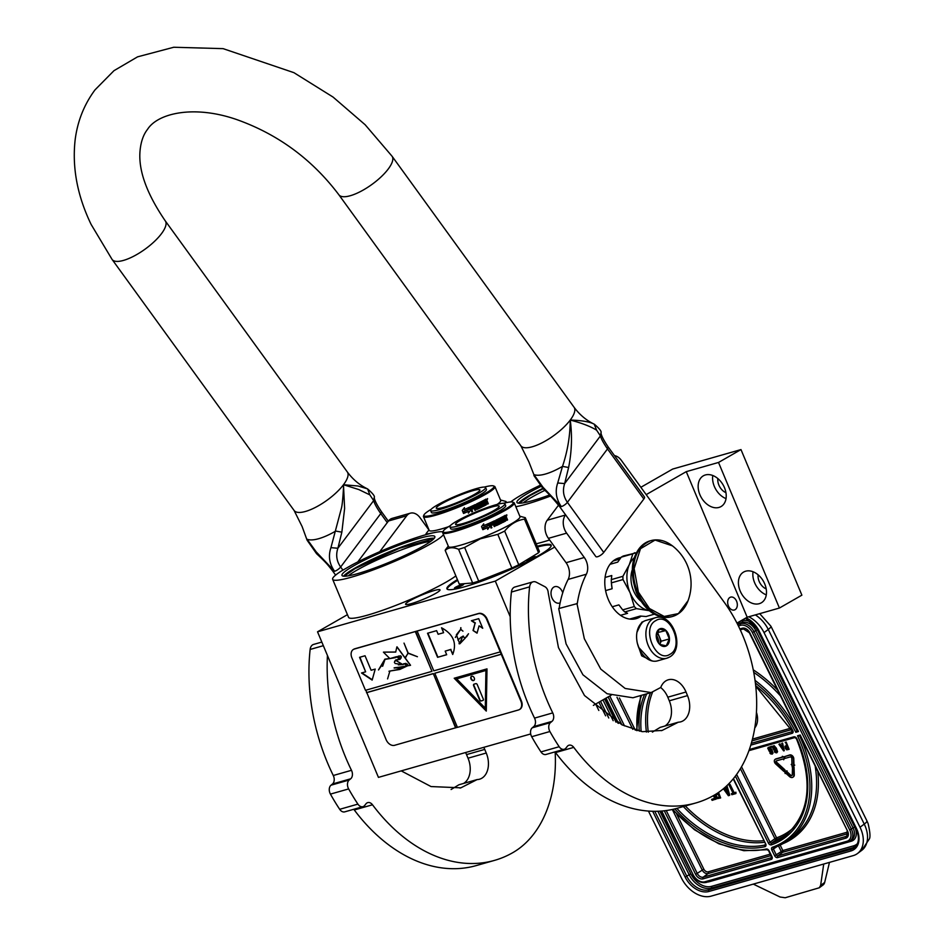 <?xml version="1.0" encoding="UTF-8"?>
<svg xmlns="http://www.w3.org/2000/svg" width="945" height="945" viewBox="0 0 945 945"><rect width="100%" height="100%" fill="white"/><g stroke="black" fill="none" stroke-linecap="round" stroke-linejoin="round"><path stroke-width="1.42" d="M442.933 531.87A60.445 7.371 -22.7 0 0 351.741 565.063L342.031 570.626A60.445 7.371 -22.7 0 0 332.652 579.32A60.445 7.371 -22.7 0 0 370.027 571.087A60.445 7.371 -22.7 0 0 430.306 544.048A60.445 7.371 -22.7 0 0 443.488 534.669M455.856 575.895A60.445 7.371 157.3 0 1 446.217 582.073A60.445 7.371 157.3 0 1 385.926 609.112A60.445 7.371 157.3 0 1 348.563 617.345L332.652 579.32M540.823 486.462A50.321 6.131 -22.7 0 0 528.491 492.947A50.321 6.131 -22.7 0 0 516.939 502.421A50.321 6.131 -22.7 0 0 549.588 495.003M539.914 485.399A60.445 7.371 -22.7 0 0 510.761 501.949M515.828 506.721A60.445 7.371 -22.7 0 0 550.592 496.019M518.51 503.177A50.321 6.131 157.3 0 1 529.495 495.357A50.321 6.131 -22.7 0 1 542.713 488.435M729.942 597.429A6.698 4.642 -105.9 0 1 730.662 597.122A6.698 4.642 -105.9 0 1 736.793 601.752A6.698 4.642 -105.9 0 1 735.068 609.702A6.698 4.642 -105.9 0 1 734.336 610.009A6.698 4.642 -105.9 0 1 728.205 605.379A6.698 4.642 -105.9 0 1 729.942 597.429M640.864 487.289L672.675 469.063L740.986 449.584L718.519 462.459L686.271 471.649L747.176 617.227L736.958 623.086M686.271 471.649L646.191 494.625M549.6 539.973A60.445 7.371 157.3 0 1 536.217 543.788M523.258 502.846A47.959 5.847 157.3 0 1 532.035 497.058A47.959 5.847 -22.7 0 1 544.792 490.384M435.728 593.377A18.664 2.268 -22.7 0 0 440.004 589.869A18.664 2.268 -22.7 0 0 428.463 592.409A18.664 2.268 -22.7 0 0 409.858 600.76A18.664 2.268 -22.7 0 0 405.582 604.268A18.664 2.268 -22.7 0 0 417.111 601.729A18.664 2.268 -22.7 0 0 435.728 593.377M537.232 546.222A56.499 6.887 157.3 0 1 551.159 545.206A56.499 6.887 157.3 0 1 538.189 555.837A56.499 6.887 157.3 0 1 481.844 581.116A56.499 6.887 157.3 0 1 446.914 588.806A56.499 6.887 157.3 0 1 457.415 579.616M554.727 547.049L495.31 581.104L317.532 631.803L347.441 614.663M740.986 449.584L801.88 595.161L779.412 608.037L747.176 617.227M611.214 695.154L593.354 705.383M530.688 733.958L378.437 777.381L317.532 631.803M740.159 590.956A17.742 12.604 -119.8 0 0 761.268 602.839A17.742 12.604 -119.8 0 0 764.741 583.939A17.742 12.604 -119.8 0 0 743.632 572.056A17.742 12.604 -119.8 0 0 740.159 590.956M699.891 494.696A17.742 12.604 -119.8 0 0 721.011 506.579A17.742 12.604 -119.8 0 0 724.484 487.691A17.742 12.604 -119.8 0 0 703.364 475.808A17.742 12.604 -119.8 0 0 699.891 494.696M718.519 462.459L779.412 608.037M537.54 546.954A56.499 6.887 157.3 0 1 551.218 545.596M447.139 589.137A56.499 6.887 157.3 0 1 457.723 580.336M560.125 602.851A8.54 5.918 -105.9 0 1 559.511 603.075A8.54 5.918 -105.9 0 1 551.691 597.181A8.54 5.918 -105.9 0 1 553.9 587.046A8.54 5.918 -105.9 0 1 554.833 586.656A8.54 5.918 -105.9 0 1 562.724 592.798M495.31 581.104L510.205 616.731M766.289 594.866A17.742 12.604 60.2 0 1 754.594 582.675A17.742 12.604 -119.8 0 1 753.047 571.749M726.032 498.606A17.742 12.604 60.2 0 1 714.337 486.427A17.742 12.604 -119.8 0 1 712.79 475.5M463.452 584.211A4.997 0.614 -22.7 0 0 457.935 586.042A4.997 0.614 -22.7 0 0 454.533 588.192A4.997 0.614 -22.7 0 0 454.71 588.215A4.997 0.614 -22.7 0 0 459.66 586.632A4.997 0.614 -22.7 0 0 463.676 584.364A4.997 0.614 -22.7 0 0 463.452 584.211M527.747 559.629A4.997 0.614 -22.7 0 0 526.672 560.621A4.997 0.614 -22.7 0 0 529.956 559.783A4.997 0.614 -22.7 0 0 534.669 557.656A4.997 0.614 -22.7 0 0 535.815 556.794A4.997 0.614 -22.7 0 0 532.992 557.302A4.997 0.614 -22.7 0 0 527.747 559.629M766.206 588.924A11.175 7.938 60.2 0 1 759.154 581.376A11.175 7.938 -119.8 0 1 758.126 574.832M725.949 492.676A11.175 7.938 60.2 0 1 718.885 485.128A11.175 7.938 -119.8 0 1 717.869 478.572M353.536 565.949A50.321 6.131 -22.7 0 0 341.984 575.422A50.321 6.131 -22.7 0 0 373.098 568.559A50.321 6.131 -22.7 0 0 423.301 546.056A50.321 6.131 -22.7 0 0 434.842 536.583A50.321 6.131 -22.7 0 0 403.728 543.434A50.321 6.131 -22.7 0 0 353.536 565.949M430.707 541.367A47.959 5.847 -22.7 0 0 357.092 570.048A47.959 5.847 157.3 0 0 348.303 575.848M343.555 576.178A50.321 6.131 157.3 0 1 354.54 568.358A50.321 6.131 -22.7 0 1 399.948 547.616A50.321 6.131 -22.7 0 1 434.287 538.225M344.204 576.226L354.966 568.642L399.617 548.206L433.849 538.721M519.159 503.224L529.921 495.641L543.056 488.766M776.412 760.855A1.288 0.898 -126.7 0 0 776.873 762.461L776.424 762.804A1.288 0.898 53.3 0 1 776.353 760.879L783.263 758.906L783.677 759.768L784.468 757.654L782.306 756.295L782.732 757.158L775.538 759.201A3.178 2.221 -126.7 0 0 775.018 759.461A3.178 2.221 -126.7 0 0 774.711 762.639A3.178 2.221 -126.7 0 0 775.703 763.962L783.771 771.344L784.492 770.187L776.424 762.804M755.338 614.9A26.283 18.321 53.3 0 1 768.261 629.464L764.032 632.618L860.021 827.241A26.283 18.321 -126.7 0 1 857.505 853.512L861.734 850.358A26.283 18.321 53.3 0 0 864.25 824.087L860.021 827.241M764.032 632.618A26.283 18.321 -126.7 0 0 748.842 616.754M857.505 853.512A26.283 18.321 -126.7 0 1 853.229 855.615L711.16 896.132A26.283 18.321 -126.7 0 1 681.51 878.153L648.435 811.058M598.823 710.463L595.669 704.072M753.295 884.107L780.086 897.018L785.224 897.75L819.28 887.78L820.626 885.453L824.666 882.441L829.474 862.383M824.666 882.441A7.879 5.493 53.3 0 1 823.095 884.945L819.327 887.757M820.626 885.453L823.721 864.025M797.533 735.765L800.191 735.009L847.547 831.045A6.568 4.583 53.3 0 1 845.858 838.144L777.64 857.599A2.622 1.831 53.3 0 1 774.676 855.792L771.841 850.039A2.622 1.831 53.3 0 1 772.443 847.228A105.769 73.734 -126.7 0 0 797.533 735.765L800.25 736.013M755.386 682.999A105.769 73.734 -126.7 0 1 795.82 732.292L797.297 730.024M797.745 730.072L798.478 731.536L797.745 730.072M733.001 793.079L731.371 793.753L731.855 794.733L735.942 793.564L735.458 792.583L733.733 793.079L729.646 784.787L729.008 784.976L733.084 793.257L731.371 793.753M735.942 793.564L735.919 792.241L734.194 792.737L730.107 784.456L729.008 784.976M726.457 788.201L724.803 788.662L724.319 787.976M723.409 788.756L728.406 795.725L729.717 795.135L726.941 785.614M714.952 794.733L715.589 796.907L717.42 798.631L720.645 797.934L718.554 792.43M714.68 798.301L711.644 799.375L712.128 800.356L716.251 798.974L714.337 795.099M711.632 796.588L713.05 795.82M792.087 775.443A1.843 1.288 -126.7 0 1 790.54 774.971L786.712 771.463L787.079 770.884L784.527 771.132L785.177 773.542L785.697 773.104M793.233 776.979A3.733 2.599 -126.7 0 0 793.469 776.825A3.733 2.599 -126.7 0 0 794.296 774.853L794.036 766.974L792.501 766.454L792.288 774.676A1.843 1.288 53.3 0 1 790.091 775.302L786.264 771.805L786.618 771.226L784.527 771.132M792.796 766.584L794.745 765.131L793.977 764.871L793.776 758.599A3.178 2.221 -126.7 0 0 792.394 755.787A3.178 2.221 -126.7 0 0 789.796 754.937L784.421 756.673L785.248 758.339L790.162 756.933A1.288 0.898 53.3 0 1 791.78 758.422L791.969 764.694L791.201 764.434L792.796 766.584L794.296 765.462L793.516 765.202L793.327 758.941A3.178 2.221 -126.7 0 0 791.945 756.13A3.178 2.221 -126.7 0 0 789.335 755.268L784.421 756.673M791.957 764.198L791.201 764.434M783.771 771.344L784.941 769.844L776.873 762.461M782.637 756.969L775.987 758.87A3.178 2.221 -126.7 0 0 775.467 759.118A3.178 2.221 -126.7 0 0 775.254 759.307M784.657 757.146L782.306 756.295M783.677 759.768L784.846 757.524M786.665 745.44L785 746.29L785.378 748.546L786.748 749.846L789.134 749.326L785.708 742.38L786.76 745.617L785.319 746.03M789.134 749.326L786.157 742.038L785.224 742.51M782.141 745.215L781.054 745.522L779.861 743.833L778.928 744.306L783.629 750.897L784.267 750.72L782.117 743.396L782.2 745.404L780.605 745.853L778.928 744.306M784.267 750.72L782.566 743.065L781.645 743.538M776.625 752.893L777.581 751.736L776.377 748.204L774.12 745.64L772.289 746.881L773.896 750.129L775.384 750.377L775.892 749.397L776.589 751.558L775.857 752.267L774.38 751.677L775.219 752.622L776.944 752.633L776.873 750.637L774.817 746.833L772.797 746.066M776.518 751.877L774.38 751.677M771.321 747.318L771.415 746.243L770.565 746.692L771.321 747.318L770.565 746.692M772.077 754.193L773.034 753.035L771.841 749.503L769.573 746.94L767.742 748.168L769.348 751.429L770.836 751.677L771.356 750.684L772.053 752.846L771.321 753.567L769.844 752.976L770.671 753.921L772.408 753.933L772.325 751.925L770.269 748.133L768.25 747.353M771.97 753.177L769.844 752.976M754.783 727.898A21.026 14.659 -126.7 0 0 756.449 712.365M724.803 788.662L723.882 788.354M725.961 786.524L726.504 788.39L724.354 789.004M729.268 795.477L726.504 786.016M720.645 797.934L718.082 792.749M715.79 799.316L713.853 795.371M713.369 795.643L714.774 798.49L711.644 799.375M785.177 773.542L785.543 772.963L789.37 776.471A3.733 2.599 -126.7 0 0 793.02 777.168A3.733 2.599 -126.7 0 0 793.835 775.195L793.587 767.316L792.04 766.797M724.85 789.76L726.788 789.205L728.441 794.804L724.85 789.76M718.046 794.178L719.511 797.131L717.042 797.615L715.778 795.052L718.046 794.178M787.197 746.503L788.284 748.723L786.772 749.161L785.519 747.152L787.197 746.503M780.972 746.432L782.413 746.018L783.665 750.212L780.972 746.432M773.234 748.806L773.081 746.822L775.231 748.227L774.534 749.775L773.022 748.357M768.698 750.094L768.533 748.121L770.47 749.09L770.553 750.921L768.474 749.657M727.957 793.139L725.429 789.595M719.417 796.954L717.468 797.71M717.916 797.379L717.042 797.615M717.491 797.273L716.629 797.273M717.09 796.942L716.227 796.718M716.688 796.375L715.944 796.127M716.393 795.784L715.755 795.501M788.201 748.546L786.772 749.161M787.232 748.818L786.464 749.078M786.913 748.735L786.157 748.83M786.606 748.487L785.862 748.405M786.311 748.074L785.638 747.967M786.098 747.625L785.496 747.495M783.157 748.523L781.55 746.266M773.471 748.015L772.88 747.897M775.278 749.361L774.534 749.775M774.995 749.444L774.227 749.704M774.676 749.361L773.837 749.468M774.298 749.137L773.542 749.22M768.935 749.314L768.332 749.184M770.73 750.661L769.998 751.074M770.447 750.743L769.679 750.991M770.14 750.661L769.301 750.767M769.75 750.424L768.994 750.519M636.706 639.103A19.975 13.844 74.1 0 0 636.717 639.245A19.975 13.844 74.1 0 0 637.438 643.651M655.275 617.782A21.026 14.577 74.1 0 0 652.983 618.751A21.026 14.577 74.1 0 0 647.561 643.699A21.026 14.577 74.1 0 0 666.804 658.216L669.391 657.118C685.668 648.872 672.757 611.935 655.275 617.782L645.978 620.428A21.026 14.577 74.1 0 0 643.699 621.397A21.026 14.577 74.1 0 0 636.682 638.962A21.026 14.577 74.1 0 0 639.848 650.03A21.026 14.577 74.1 0 0 657.507 660.862L666.804 658.216A21.026 14.577 74.1 0 0 669.084 657.247M655.806 620.629C640.887 627.893 655.842 663.673 669.899 654.318C684.83 647.053 669.863 611.285 655.806 620.629M659.338 629.051A9.202 6.379 74.1 0 0 656.267 636.741A9.202 6.379 74.1 0 0 657.649 641.584A9.202 6.379 74.1 0 0 666.379 645.896A9.202 6.379 74.1 0 0 668.469 634.26A9.202 6.379 74.1 0 0 659.338 629.051M657.614 641.501L659.716 644.419L666.272 645.837L669.343 638.903L665.859 630.575L659.303 629.157L656.232 636.209M665.859 630.575L656.988 632.725M669.343 638.903L661.216 641.218L657.732 632.89M656.74 633.304A7.879 5.469 74.1 0 1 659.48 637.06A7.879 5.469 74.1 0 1 659.775 644.466L661.216 641.218M658.511 642.943A7.879 5.469 74.1 0 0 656.267 635.123M643.781 621.349L641.82 622.2L636.989 632.181M637.403 643.415L641.655 655.806L652.475 661.028M642.423 622.247L637.958 628.602M638.643 647.36L650.881 660.602M643.651 621.42L641.82 622.2M431.133 509.343A37.977 4.63 157.3 0 0 423.915 515.001A37.977 4.63 157.3 0 0 455.006 507.559A37.977 4.63 -22.7 0 0 493.455 485.907A37.977 4.63 -22.7 0 0 484.36 487.065M423.915 515.001L423.502 516.017A38.757 4.725 157.3 0 0 423.454 516.655A38.757 4.725 157.3 0 0 455.23 508.422A38.757 4.725 -22.7 0 0 494.967 486.746A38.757 4.725 -22.7 0 0 494.471 486.321L493.455 485.907M448.556 526.708A38.757 4.725 157.3 0 1 429.184 530.381L423.454 516.655M426.089 534.634L425.911 534.208A43.364 5.28 157.3 0 1 426.443 533.169L428.995 529.909M425.911 534.208L436.661 532.153M503.236 503.283L505.173 502.894A43.364 5.28 -22.7 0 0 506.012 501.488L500.578 499.999M506.485 502.61L506.012 501.488M497.176 504.406A38.757 4.725 -22.7 0 0 500.708 500.46L494.967 486.746M468.342 513.111L470.362 510.406L469.169 507.559M463.771 513.3A38.237 4.654 -22.7 0 0 468.59 511.245L468.425 513.147L470.362 510.406M468.685 511.269A38.757 4.725 -22.7 0 1 463.759 513.371L464.054 511.529A38.757 4.725 -22.7 0 0 468.933 509.426L469.192 507.37L470.48 510.418M463.522 513.395L463.877 511.399L463.546 513.466L462.259 510.371L464.456 507.642L464.16 509.556L464.397 507.595M463.841 511.339A38.237 4.654 -22.7 0 0 468.673 509.272L468.897 507.43M463.877 511.399A38.757 4.725 -22.7 0 0 468.767 509.296L468.673 509.272M463.546 513.466L462.259 510.383M464.16 509.556A38.757 4.725 -22.7 0 0 469.003 507.453L468.767 509.296M482.6 504.122L483.308 505.091L482.6 504.122A38.237 4.654 -22.7 0 0 483.934 503.425L483.592 502.61M482.871 504.051A38.757 4.725 -22.7 0 0 484.23 503.354L483.934 503.425M484.23 503.354L483.864 502.468A38.757 4.725 -22.7 0 1 482.505 503.165L482.222 503.224A38.237 4.654 -22.7 0 0 482.47 503.094M483.533 501.464A38.237 4.654 -22.7 0 1 481.974 502.279L482.257 502.208A38.757 4.725 -22.7 0 0 483.84 501.393L483.19 500.637M477.65 506.65A38.757 4.725 -22.7 0 0 479.127 505.941L478.891 505.965A38.237 4.654 -22.7 0 1 477.438 506.674L476.528 503.98A38.757 4.725 -22.7 0 0 483.474 500.496L483.84 501.393M477.355 508.209L477.355 508.209A38.757 4.725 -22.7 0 0 479.611 507.111L479.127 505.941M471.709 511.8A38.237 4.654 -22.7 0 0 472.476 511.458L472.606 511.469A38.757 4.725 -22.7 0 1 471.732 511.859L470.114 506.957A38.757 4.725 -22.7 0 0 475.264 504.583L477.154 508.221L475.075 504.595M472.606 511.469L471.614 509.39A38.237 4.654 -22.7 0 0 473.587 508.481L473.244 507.654M472.476 511.458L471.614 509.39M471.744 509.402A38.757 4.725 -22.7 0 0 473.752 508.481L473.587 508.481M473.752 508.481L473.374 507.595A38.757 4.725 -22.7 0 1 471.366 508.505L471.012 507.536A38.237 4.654 -22.7 0 0 473.185 506.544L473.351 506.544A38.757 4.725 -22.7 0 1 471.142 507.548L470.929 507.748M471.366 508.505L471.059 507.76M474.933 510.335A38.237 4.654 -22.7 0 0 475.63 510.005L475.796 510.005A38.757 4.725 -22.7 0 1 474.957 510.394L473.351 506.544M474.933 507.937L474.756 507.937A38.237 4.654 -22.7 0 0 475.843 507.43L476.032 507.418A38.757 4.725 -22.7 0 1 474.933 507.937L475.796 510.005M475.63 510.005L474.756 507.937M477.249 509.32A38.757 4.725 -22.7 0 0 480.592 507.713L480.355 507.748A38.237 4.654 -22.7 0 1 477.06 509.343L476.032 507.418M477.308 504.595L477.532 504.571A38.757 4.725 -22.7 0 0 479.812 503.449L479.552 503.496A38.237 4.654 -22.7 0 1 477.308 504.595L477.237 504.807M481.395 507.229A38.237 4.654 -22.7 0 0 481.926 506.969L482.186 506.91A38.757 4.725 -22.7 0 1 481.418 507.3L479.812 503.449M480.58 503.071L480.32 503.118A38.237 4.654 -22.7 0 0 481.064 502.74L481.336 502.681A38.757 4.725 -22.7 0 1 480.58 503.071L482.186 506.91M481.926 506.969L480.32 503.118M483.108 506.402L481.336 502.681M483.261 506.366A38.757 4.725 -22.7 0 0 486.309 504.784L486.002 504.854A38.237 4.654 -22.7 0 1 483.06 506.39M485.423 502.634A38.237 4.654 -22.7 0 0 486.12 502.256L486.451 502.173A38.757 4.725 -22.7 0 1 485.742 502.551L486.002 504.854M486.899 502.386L487.608 504.087A38.757 4.725 -22.7 0 0 488.293 503.709L487.136 501.878M488.293 503.709L487.018 500.673L486.486 501.547M483.308 505.091L483.486 505.173A38.757 4.725 -22.7 0 0 485.541 504.098L484.053 500.188A38.757 4.725 -22.7 0 0 486.025 499.125L485.683 499.208M486.025 499.125L487.018 500.673M487.23 499.598L487.537 498.57L487.266 499.621M486.663 499.409L487.549 498.901L486.663 499.409M486.309 504.784L485.742 502.551M477.709 505.374L477.898 505.457A38.757 4.725 -22.7 0 0 479.351 504.748L480.521 507.217M479.351 504.748L480.769 507.17M482.257 502.208L482.505 503.165M474.248 506.296L474.331 506.095A38.757 4.725 -22.7 0 0 475.158 505.705L474.969 505.717A38.237 4.654 -22.7 0 1 474.154 506.095L474.567 507.04L474.071 506.307M474.567 507.04A38.757 4.725 -22.7 0 0 475.666 506.532L475.158 505.705M485.884 500.295L485.553 500.377A38.237 4.654 -22.7 0 1 484.679 500.85L484.998 500.767A38.757 4.725 -22.7 0 0 485.884 500.295L486.368 501.122A38.757 4.725 -22.7 0 1 485.376 501.665L484.998 500.767M485.057 501.736L484.679 500.85M482.222 503.224L481.974 502.279M486.675 500.767L486.12 499.432M436.389 507.63A23.649 2.882 157.3 0 1 458.762 495.664A23.649 2.882 157.3 0 1 479.918 489.923A23.649 2.882 157.3 0 1 479.812 490.479A23.649 2.882 -22.7 0 1 457.439 502.445A23.649 2.882 -22.7 0 1 436.283 508.186A23.649 2.882 -22.7 0 1 436.389 507.63M430.589 510.572L431.392 512.485A29.827 3.638 -22.7 0 0 458.077 505.256A29.827 3.638 -22.7 0 0 486.285 490.16A29.827 3.638 157.3 0 0 486.427 489.475L485.624 487.549A29.827 3.638 157.3 0 1 485.482 488.234A29.827 3.638 -22.7 0 1 457.274 503.331A29.827 3.638 -22.7 0 1 430.589 510.572A29.827 3.638 -22.7 0 1 430.719 509.875A29.827 3.638 157.3 0 1 458.939 494.778A29.827 3.638 157.3 0 1 485.624 487.549M450.422 525.55A37.977 4.63 157.3 0 0 443.205 531.22A37.977 4.63 157.3 0 0 474.295 523.778A37.977 4.63 -22.7 0 0 512.745 502.126A37.977 4.63 -22.7 0 0 503.65 503.283M443.205 531.22L442.792 532.224A38.757 4.725 157.3 0 0 442.744 532.874A38.757 4.725 157.3 0 0 474.52 524.64A38.757 4.725 -22.7 0 0 514.257 502.964A38.757 4.725 -22.7 0 0 513.761 502.539L512.745 502.126M514.257 502.964L519.998 516.679A38.757 4.725 -22.7 0 1 480.261 538.355A38.757 4.725 157.3 0 1 448.473 546.588L442.744 532.874M478.702 581.116L464.621 547.45L480.332 538.815L497.791 534.35L511.871 568.004L478.702 581.116A43.364 5.28 157.3 0 1 472.654 582.959L459.282 584.093L445.201 550.427A43.364 5.28 157.3 0 1 445.733 549.376L448.284 546.127M472.654 582.959L458.573 549.293C452.962 546.919 448.509 547.297 445.201 550.427M464.621 547.45A43.364 5.28 157.3 0 1 458.573 549.293M497.791 534.35A43.364 5.28 -22.7 0 0 504.665 531.09C510.111 524.345 516.714 520.352 524.463 519.112A43.364 5.28 -22.7 0 0 525.302 517.706L519.88 516.218M511.871 568.004A43.364 5.28 -22.7 0 0 518.758 564.756L504.665 531.09M524.463 519.112L538.544 552.778L518.758 564.756M538.544 552.778A43.364 5.28 -22.7 0 0 539.382 551.372L525.302 517.706M487.632 529.318L489.652 526.613L488.459 523.766M483.06 529.519A38.237 4.654 -22.7 0 0 487.88 527.452L487.714 529.365L489.652 526.613M487.974 527.487A38.757 4.725 -22.7 0 1 483.049 529.59L483.344 527.747A38.757 4.725 -22.7 0 0 488.222 525.633L488.482 523.577L489.77 526.637M482.812 529.613L483.167 527.617L482.836 529.684L481.548 526.589L483.745 523.861L483.45 525.763L483.686 523.813M483.131 527.558A38.237 4.654 -22.7 0 0 487.963 525.491L488.187 523.648M483.167 527.617A38.757 4.725 -22.7 0 0 488.057 525.514L487.963 525.491M482.836 529.684L481.548 526.601M483.45 525.763A38.757 4.725 -22.7 0 0 488.293 523.672L488.057 525.514M501.889 520.329L502.598 521.309L501.889 520.329A38.237 4.654 -22.7 0 0 503.224 519.644L502.882 518.817M502.161 520.27A38.757 4.725 -22.7 0 0 503.52 519.573L503.224 519.644M503.52 519.573L503.153 518.675A38.757 4.725 -22.7 0 1 501.795 519.384L501.511 519.443A38.237 4.654 -22.7 0 0 501.76 519.313M502.823 517.671A38.237 4.654 -22.7 0 1 501.263 518.486L501.547 518.427A38.757 4.725 -22.7 0 0 503.13 517.6L502.48 516.856M496.94 522.868A38.757 4.725 -22.7 0 0 498.417 522.148L498.18 522.183A38.237 4.654 -22.7 0 1 496.727 522.892L495.818 520.199A38.757 4.725 -22.7 0 0 502.764 516.714L503.13 517.6M496.645 524.428L496.645 524.428A38.757 4.725 -22.7 0 0 498.901 523.329L498.417 522.148M490.998 528.019A38.237 4.654 -22.7 0 0 491.766 527.664L491.896 527.688A38.757 4.725 -22.7 0 1 491.022 528.078L489.404 523.176A38.757 4.725 -22.7 0 0 494.554 520.801L496.444 524.44L494.365 520.813M491.896 527.688L490.904 525.597A38.237 4.654 -22.7 0 0 492.877 524.699L492.534 523.873M491.766 527.664L490.904 525.597M491.034 525.609A38.757 4.725 -22.7 0 0 493.042 524.699L492.877 524.699M493.042 524.699L492.664 523.813A38.757 4.725 -22.7 0 1 490.656 524.723L490.301 523.754A38.237 4.654 -22.7 0 0 492.475 522.762L492.64 522.762A38.757 4.725 -22.7 0 1 490.431 523.766L490.219 523.967M490.656 524.723L490.349 523.979M494.223 526.554A38.237 4.654 -22.7 0 0 494.92 526.223L495.085 526.223A38.757 4.725 -22.7 0 1 494.247 526.613L492.64 522.762M494.223 524.144L494.046 524.156A38.237 4.654 -22.7 0 0 495.133 523.648L495.322 523.636A38.757 4.725 -22.7 0 1 494.223 524.144L495.085 526.223M494.92 526.223L494.046 524.156M496.538 525.538A38.757 4.725 -22.7 0 0 499.881 523.92L499.645 523.967A38.237 4.654 -22.7 0 1 496.349 525.55L495.322 523.636M496.597 520.813L496.822 520.789A38.757 4.725 -22.7 0 0 499.102 519.667L498.842 519.715A38.237 4.654 -22.7 0 1 496.597 520.813L496.527 521.026M500.685 523.447A38.237 4.654 -22.7 0 0 501.216 523.176L501.476 523.128A38.757 4.725 -22.7 0 1 500.708 523.518L499.102 519.667M499.87 519.278L499.61 519.325A38.237 4.654 -22.7 0 0 500.354 518.947L500.626 518.899A38.757 4.725 -22.7 0 1 499.87 519.278L501.476 523.128M501.216 523.176L499.61 519.325M502.397 522.62L500.626 518.899M502.551 522.585A38.757 4.725 -22.7 0 0 505.61 521.002L505.291 521.073A38.237 4.654 -22.7 0 1 502.35 522.609M504.713 518.852A38.237 4.654 -22.7 0 0 505.41 518.474L505.74 518.392A38.757 4.725 -22.7 0 1 505.032 518.77L505.291 521.073M506.189 518.604L506.898 520.293A38.757 4.725 -22.7 0 0 507.583 519.915L506.425 518.084M507.583 519.915L506.307 516.891L505.776 517.765M502.598 521.309L502.775 521.392A38.757 4.725 -22.7 0 0 504.831 520.317L503.342 516.407A38.757 4.725 -22.7 0 0 505.315 515.344L504.973 515.427M505.315 515.344L506.307 516.891M506.744 515.781L506.744 514.753L506.555 515.84M505.953 515.627L506.839 515.119L505.953 515.627M505.61 521.002L505.032 518.77M496.999 521.593L497.188 521.675A38.757 4.725 -22.7 0 0 498.653 520.967L499.81 523.424M498.653 520.967L500.059 523.388M501.547 518.427L501.795 519.384M493.538 522.514L493.621 522.302A38.757 4.725 -22.7 0 0 494.448 521.912L494.259 521.923A38.237 4.654 -22.7 0 1 493.444 522.313L493.857 523.258L493.361 522.526M493.857 523.258A38.757 4.725 -22.7 0 0 494.956 522.739L494.448 521.912M505.173 516.513L504.843 516.596A38.237 4.654 -22.7 0 1 503.968 517.069L504.287 516.986A38.757 4.725 -22.7 0 0 505.173 516.513L505.658 517.34A38.757 4.725 -22.7 0 1 504.665 517.872L504.287 516.986M504.346 517.954L503.968 517.069M501.511 519.443L501.263 518.486M505.965 516.986L505.41 515.651M455.679 523.849A23.649 2.882 157.3 0 1 478.052 511.883A23.649 2.882 157.3 0 1 499.208 506.142A23.649 2.882 157.3 0 1 499.102 506.697A23.649 2.882 -22.7 0 1 476.729 518.663A23.649 2.882 -22.7 0 1 455.573 524.404A23.649 2.882 -22.7 0 1 455.679 523.849M449.879 526.778L450.682 528.704A29.827 3.638 -22.7 0 0 477.367 521.475A29.827 3.638 -22.7 0 0 505.575 506.378A29.827 3.638 157.3 0 0 505.717 505.681L504.913 503.756A29.827 3.638 157.3 0 1 504.772 504.453A29.827 3.638 -22.7 0 1 476.563 519.549A29.827 3.638 -22.7 0 1 449.879 526.778A29.827 3.638 -22.7 0 1 450.009 526.093A29.827 3.638 157.3 0 1 478.229 510.997A29.827 3.638 157.3 0 1 504.913 503.756M568.618 467.491L562.499 466.393A40.033 13.431 144.1 0 1 533.854 474.567L528.881 461.881L533.854 474.567L542.95 487.183L561.33 506.603C556.121 499.066 554.916 491.187 557.715 482.978L562.499 466.393C567.543 451.367 570.13 435.917 570.248 420.053C581.766 420.407 589.751 421.777 594.204 424.175L596.626 430.199L600.429 435.928C601.126 438.728 603.489 443.051 607.505 448.922L643.84 499.019A5.257 1.76 144.1 0 0 644.455 496.976L608.119 446.867L607.505 448.922L567.402 502.327C563.35 496.503 562.44 490.254 564.649 483.58L568.618 467.491C571.772 451.651 572.316 435.834 570.248 420.053C581.872 423.1 590.672 426.478 596.626 430.199M608.119 446.867C603.678 440.264 601.292 435.586 600.973 432.81L600.973 432.81C601.8 431.558 599.591 428.699 594.37 424.246L594.204 424.175M316.575 553.711L307.113 540.209L302.116 526.554L294.119 510.501A32.851 11.021 -35.9 0 0 315.949 507.134A32.851 11.021 -35.9 0 0 343.484 484.726C343.767 486.049 342.622 503.98 341.464 508.032L330.939 547.651C328.128 555.932 329.332 563.811 334.565 571.264L316.185 551.856L307.09 539.241A40.033 13.431 -35.9 0 0 335.723 531.066L341.854 532.165L337.885 548.254C335.664 554.869 336.585 561.117 340.637 567A5.257 1.76 144.1 0 1 334.565 571.264A5.257 1.76 -35.9 0 1 332.734 571.123C327.785 564.72 326.072 562.558 316.575 553.711L316.185 551.856M557.715 482.978L564.649 483.58L600.429 435.928L600.973 432.81M542.95 487.183L543.34 489.037C547.261 492.18 552.648 497.991 559.511 506.449L561.33 506.603A5.257 1.76 -35.9 0 0 567.402 502.327L603.737 552.435A5.257 1.76 144.1 0 1 597.665 556.699A5.257 1.76 144.1 0 1 595.834 556.558L559.511 506.449M367.44 488.848L358.013 486.002L343.484 484.726L344.618 508.493L341.854 532.165M342.905 570.118L340.637 567L380.74 513.596C376.701 507.689 374.338 503.354 373.665 500.59L369.849 494.873L358.84 489.569L343.484 484.726A32.851 11.021 -35.9 0 0 347.311 471.945L165.292 220.906A32.851 11.021 144.1 0 1 161.465 233.687A32.851 11.021 144.1 0 1 133.942 256.095A32.851 11.021 144.1 0 1 112.101 259.462L91.122 224.426C77.372 195.887 72.044 167.737 75.127 139.99C77.466 121.326 84.093 104.623 94.996 89.893L113.967 70.686L137.568 56.842L173.75 47.25L223.114 48.644L293.919 72.671L333.065 97.075L365.148 124.752L392.057 156.232L574.076 407.271A32.851 11.021 144.1 0 1 570.248 420.053A32.851 11.021 144.1 0 1 542.725 442.461A32.851 11.021 144.1 0 1 520.884 445.827L338.877 194.788A32.851 11.021 -35.9 0 0 360.707 191.422A32.851 11.021 -35.9 0 0 388.241 169.013A32.851 11.021 -35.9 0 0 392.057 156.232M387.273 522.609L380.74 513.596A5.257 1.76 -35.9 0 0 381.355 511.54C376.913 504.984 374.539 500.295 374.208 497.483L373.665 500.59L337.885 548.254L330.939 547.651M603.737 552.435L643.84 499.019M652.369 732.103L660.177 727.378L678.392 722.181L662.138 730.426L642.399 731.678L622.082 724.874L584.506 695.544L558.46 647.608L548.194 592.645A5.646 3.922 74.1 0 0 544.887 586.703L536.323 582.238A7.879 5.469 74.1 0 0 533.086 581.825A7.879 5.469 74.1 0 0 529.613 586.857A168.186 116.589 74.1 0 0 546.942 700.103A168.186 116.589 74.1 0 0 552.754 712.908A6.568 4.56 -105.9 0 1 551.951 721.401L550.486 722.606A6.568 4.56 74.1 0 0 549.907 731.513A183.956 127.516 74.1 0 0 559.168 746.715A6.568 4.56 74.1 0 0 564.212 749.267A6.568 4.56 74.1 0 0 565.984 748.027L567.224 746.444A6.568 4.56 -105.9 0 1 569.008 745.203A6.568 4.56 -105.9 0 1 573.769 747.377A168.186 116.589 74.1 0 0 695.78 802.978A168.186 116.589 74.1 0 0 714.077 795.253A126.146 87.448 74.1 0 0 724.083 602.059L621.314 460.321A13.135 9.107 74.1 0 0 614.463 455.62M529.613 586.857L511.399 592.042A168.186 116.589 74.1 0 0 528.727 705.301A168.186 116.589 74.1 0 0 534.539 718.105L552.754 712.908M664.819 726.043A19.975 13.844 74.1 0 0 669.296 700.812L667.796 697.197A19.975 13.844 74.1 0 0 660.661 687.547M565.594 514.836L565.441 515.037A13.135 9.107 74.1 0 0 566.634 533.145L584.293 557.503A13.135 9.107 -105.9 0 1 586.361 574.217A102.225 70.863 74.1 0 0 577.289 603.571L558.708 608.568L566.09 643.899L582.935 674.789L607.092 693.748L632.937 697.764L651.152 692.567L660.744 687.476A19.975 13.844 74.1 0 1 668.328 679.786A19.975 13.844 74.1 0 1 686.011 692L687.511 695.614A19.975 13.844 74.1 0 1 680.802 721.815A19.975 13.844 74.1 0 1 678.392 722.181M566.634 533.145L548.419 538.343L566.079 562.7A13.135 9.107 74.1 0 1 568.146 579.415A102.225 70.863 74.1 0 0 559.121 608.45M548.419 538.343A13.135 9.107 -105.9 0 1 547.226 520.234L558.554 505.15M554.987 751.901A6.568 4.56 74.1 0 1 555.554 752.574A168.186 116.589 74.1 0 0 677.565 808.176L695.78 802.978M564.212 749.267L545.997 754.464A6.568 4.56 -105.9 0 1 540.965 751.913A183.956 127.516 74.1 0 1 531.692 736.71A6.568 4.56 -105.9 0 1 532.271 727.792L533.736 726.587A6.568 4.56 74.1 0 0 534.539 718.105M511.399 592.042A7.879 5.469 -105.9 0 1 514.871 587.01L533.086 581.825M576.922 603.371L584.329 638.737L600.76 669.095L625.141 688.456L651.152 692.567M620.983 557.538A31.539 21.865 74.1 0 0 618.857 557.975A31.539 21.865 74.1 0 0 608.249 599.343A31.539 21.865 74.1 0 0 636.15 618.632A31.539 21.865 74.1 0 0 641.182 616.128M630.256 619.129L631.355 618.632M614.782 560.503L613.577 560.668M327.442 655.476A168.186 116.589 74.1 0 0 345.681 757.512A168.186 116.589 74.1 0 0 351.481 770.305A6.568 4.56 -105.9 0 1 350.689 778.798L349.213 780.003A6.568 4.56 74.1 0 0 348.646 788.921A183.956 127.516 74.1 0 0 357.907 804.112A6.568 4.56 74.1 0 0 362.939 806.664A6.568 4.56 74.1 0 0 364.711 805.435L365.963 803.841A6.568 4.56 -105.9 0 1 367.735 802.612A6.568 4.56 -105.9 0 1 372.507 804.786A168.186 116.589 74.1 0 0 494.507 860.387A168.186 116.589 74.1 0 0 512.804 852.65A126.146 87.448 74.1 0 0 555.164 752.102M323.344 645.683L310.137 649.451A168.186 116.589 74.1 0 0 327.466 762.698A168.186 116.589 74.1 0 0 333.278 775.502L351.481 770.305M451.096 789.5L458.904 784.775L477.119 779.578L460.865 787.823L431.038 786.559L401.223 770.884M463.558 783.452A19.975 13.844 74.1 0 0 468.035 758.209L466.523 754.594A19.975 13.844 74.1 0 0 465.554 752.539M428.935 529.98L420.053 517.73A13.135 9.107 74.1 0 0 410.366 513.182A13.135 9.107 74.1 0 0 406.704 515.793L388.489 520.99L357.742 561.944M388.489 520.99A13.135 9.107 -105.9 0 1 392.151 518.38L410.366 513.182M353.713 809.298A6.568 4.56 74.1 0 1 354.292 809.971A168.186 116.589 74.1 0 0 476.292 865.573L494.507 860.387M362.939 806.664L344.724 811.861A6.568 4.56 -105.9 0 1 339.692 809.31A183.956 127.516 74.1 0 1 330.431 794.107A6.568 4.56 -105.9 0 1 330.998 785.2L332.475 783.996A6.568 4.56 74.1 0 0 333.278 775.502M310.137 649.451A7.879 5.469 -105.9 0 1 313.598 644.419L321.832 642.068M477.119 779.578A19.975 13.844 74.1 0 0 479.528 779.212A19.975 13.844 74.1 0 0 486.25 753.011L484.738 749.409A19.975 13.844 74.1 0 0 483.769 747.341M406.704 515.793L379.76 551.679M605.083 577.442L611.769 575.54L611.309 579.616L622.909 576.308A32.461 22.503 74.1 0 0 623.003 579.545L630.079 592.68L634.308 606.572A32.461 22.503 74.1 0 0 636.434 608.639L649.239 610.683M610.021 564.319L617.711 562.121L621.267 557.16L632.866 553.853L629.311 564.673L622.909 576.308M621.267 557.16A32.461 22.503 -105.9 0 1 623.31 555.991L636.268 552.837M629.665 619.058L640.261 616.045L646.096 616.518L654.294 614.179M612.254 606.773L618.88 604.883L622.696 609.879A32.461 22.503 74.1 0 0 624.834 611.947L636.434 608.639M624.834 611.947L627.563 613.317L620.522 615.325M622.696 609.879L634.308 606.572M611.462 583.75L611.391 582.864L623.003 579.545M611.309 579.616A32.461 22.503 -105.9 0 0 611.391 582.864L612.124 588.735A30.216 20.955 -105.9 0 1 611.509 584.27A30.216 20.955 -105.9 0 1 611.498 584.128M605.591 590.601L612.124 588.735M634.142 557.869A28.905 20.034 74.1 0 0 629.311 564.673A28.905 20.034 74.1 0 0 630.055 592.633M632.866 553.853A32.461 22.503 -105.9 0 1 634.91 552.683M630.079 592.68A28.905 20.034 74.1 0 0 648.483 610.517A28.905 20.034 74.1 0 0 649.203 610.659M632.075 570.402A23.259 16.124 -105.9 0 0 633.516 590.684A23.259 16.124 74.1 0 0 640.828 601.103M680.424 612.065A39.418 27.322 -105.9 0 1 672.604 616.435C679.715 614.226 684.877 608.97 688.066 600.666L678.404 613.589L664.217 616.459L649.487 608.545L638.395 592.09L634.142 568.547L640.497 548.714L655.074 540.056L672.427 545.856C665.327 540.481 658.181 538.733 650.987 540.623A39.418 27.322 -105.9 0 1 659.893 540.197M519.585 709.459A7.879 5.599 -119.8 0 0 519.833 709.329A7.879 5.599 -119.8 0 0 521.38 700.93L487.147 619.117A7.879 5.599 -119.8 0 0 478.666 613.459L354.812 648.778A7.879 5.599 -119.8 0 0 353.914 649.156A7.879 5.599 -119.8 0 0 353.678 649.298M501.263 654.283L434.783 673.242L457.427 727.378L518.451 709.978A7.879 5.599 -119.8 0 0 519.348 709.601A7.879 5.599 -119.8 0 0 520.896 701.202L486.675 619.388A7.879 5.599 -119.8 0 0 478.182 613.73L415.67 631.461L431.959 671.352L365.479 690.311L351.883 657.826A7.879 5.599 -119.8 0 1 353.43 649.428L353.914 649.156M365.833 690.216L386.103 739.64A7.879 5.599 -119.8 0 0 394.597 745.31L457.392 727.296M415.67 631.461L354.328 649.05A7.879 5.599 -119.8 0 0 353.43 649.428M482.73 628.283L478.702 618.668L471.413 620.747L475.075 623.18L473.032 630.492L477.036 633.162L479.068 625.85L482.73 628.283M437.582 657.318L446.69 654.731L445.178 651.117L450.647 649.558L452.714 654.495C457.061 643.084 453.34 634.189 441.539 627.775L443.595 632.713L438.137 634.272L436.625 630.658L427.518 633.256L437.582 657.318L446.654 654.649M468.507 633.776L465.07 638.052L462.577 636.268L459.672 643.687L456.482 634.875L460.782 629.5L462.967 631.166L460.888 629.37L460.735 627.728L460.687 629.346L456.364 634.756L459.742 643.84L462.66 636.422L465.153 638.194L468.507 633.776M459.884 643.451L465.105 638.253L460.073 643.545M417.17 631.13L433.779 670.832L500.259 651.873M434.783 673.242L501.582 654.094M486.285 711.077L486.994 668.883L454.202 678.238L486.285 711.077M366.802 692.531L433.282 673.572L455.927 727.721M455.608 727.898L433.282 673.572M366.483 692.72L432.964 673.761M361.51 672.994L372.153 680.093L375.224 669.084L371.113 670.253L365.042 655.759L359.561 657.318L365.632 671.824L361.51 672.994M407.945 665.646L399.995 669.367L389.092 671.186L399.829 669.462M395.034 663.473L403.102 664.607L404.2 663.78L407.189 663.981L405.913 664.229L406.007 666.367L394.136 667.832L400.845 668.115L399.073 669.249L388.962 671.269M389.824 658.488L384.887 659.137L378.484 669.946L382.17 664.713L382.654 666.237L385.017 659.374L395.435 657.661L398.589 656.09L400.018 659.031L395.671 660L394.384 662.48M410.543 665.28L397.006 646.829M395.778 652.026L383.516 652.109M407.791 665.764L410.449 665.339L396.876 646.9L395.695 652.074L383.41 652.156L389.883 658.606L396.487 656.692L400.03 659.315L395.636 660.331L402.771 664.489L403.881 663.662L407.767 665.752L394.195 668.08M387.58 678.9L389.872 671.115M404.944 657.885L408.157 653.278L417.43 656.728L408.169 653.042L404.011 643.108L407.98 653.089L405.417 657.909M415.351 631.65L431.959 671.352M479.068 625.85L482.493 627.74M473.032 630.492L477.13 632.831M475.075 623.18L473.351 630.315M471.838 620.617L475.394 622.991M427.872 633.162L437.901 657.141M443.595 632.713L442.036 628.023M450.647 649.558L452.903 653.999M445.178 651.117L450.966 649.369M460.687 629.346L455.325 637.473M459.01 643.71L459.813 643.781M462.66 636.422L463.487 636.139M460.888 627.681L460.853 629.264M468.484 633.752L466.641 636.765M466.086 637.048L465.07 638.052M461.349 637.013L457.912 640.048M464.964 638.265L460.05 643.356M454.592 678.132L486.297 710.569M361.923 672.875L372.247 679.762M365.632 671.824L359.915 657.212M402.239 667.938L400.845 668.115M400.975 668.044L399.038 669.273M400.018 659.315L395.967 660.13L400.137 659.256M384.898 659.137L382.453 666.249M385.17 659.279L395.482 657.625M396.794 656.822L400.385 655.806M401.212 657.803L400.361 658.83M395.754 659.953L394.608 661.405M398.306 664.843L403.149 664.571M404.2 663.78L405.984 663.355M406.976 665.847L406.303 666.201M407.957 665.103L406.196 666.26L406.031 664.465L407.425 664.205M400.018 659.031L398.825 656.043L401.034 656.137M400.302 658.866L401.33 656.657M406.007 664.181L406.137 666.284M398.719 656.019L400.148 658.96M382.276 664.323L378.602 669.875M408.205 653.054L405.263 657.696M456.6 678.805L486.238 670.359L485.6 708.478L456.6 678.805M406.114 664.429L407.366 664.146M456.281 678.994L486.238 670.359M485.919 670.537L485.281 708.667M474.26 677.931A2.362 1.677 -119.8 0 0 471.449 676.348A2.362 1.677 -119.8 0 0 470.976 678.864A2.362 1.677 -119.8 0 0 473.799 680.447A2.362 1.677 -119.8 0 0 474.26 677.931M482.883 700.493A1.311 0.933 -119.8 0 0 483.285 699.028L477.249 684.593A1.311 0.933 -119.8 0 0 475.831 683.648L474.012 684.168A1.311 0.933 -119.8 0 0 473.61 685.633L479.647 700.068A1.311 0.933 -119.8 0 0 481.064 701.013L483.167 700.339M471.614 676.266A2.362 1.677 -119.8 0 0 471.295 678.687A2.362 1.677 -119.8 0 0 473.953 680.353M474.036 684.168A1.311 0.933 -119.8 0 0 473.929 685.444L479.965 699.891A1.311 0.933 -119.8 0 0 481.383 700.836L483.178 700.316M768.261 629.464L864.25 824.087A13.135 2.41 153.7 0 0 866.919 820.874L770.943 626.251A13.135 2.41 153.7 0 1 768.261 629.464M746.137 617.829A21.026 14.659 53.3 0 1 759.024 630.882L856.371 828.281A21.026 14.659 53.3 0 1 850.937 850.972L708.868 891.489A21.026 14.659 53.3 0 1 685.16 877.114L652.688 811.282M605.627 715.837L598.906 702.206M759.024 630.882L745.605 618.124M856.371 828.281L758.599 630.894M855.946 828.304C859.69 837.069 859.159 843.531 854.339 847.677A19.715 13.738 53.3 0 1 851.126 849.26L709.057 889.777A19.715 13.738 53.3 0 1 686.826 876.287L654.779 811.306M850.937 850.972A1.311 0.91 -105.9 0 1 851.126 849.26L853.394 847.57L711.325 888.087A19.715 13.738 53.3 0 1 689.094 874.597L657.85 811.259M708.868 891.489A1.311 0.91 -105.9 0 1 709.057 889.777L711.325 888.087A1.311 0.91 -105.9 0 0 711.502 886.363A18.392 12.817 53.3 0 1 690.76 873.782L685.16 877.114M608.757 717.987L600.524 701.284M855.379 846.767A19.715 13.738 53.3 0 1 853.394 847.57A1.311 0.91 -105.9 0 0 853.571 845.846L711.502 886.363M613.187 720.692L602.934 699.902M857.422 843.649A18.392 12.817 53.3 0 1 853.571 845.846M690.76 873.782L659.882 811.164M616.01 722.204L604.552 698.969M707.722 881.992A13.135 9.155 -126.7 0 0 709.222 881.732L851.291 841.215A13.135 9.155 -126.7 0 0 854.682 827.029L757.335 629.618A13.135 9.155 -126.7 0 0 742.51 620.629L739.982 621.361M854.682 827.029L853.016 827.855L755.669 630.445A11.824 8.245 -126.7 0 0 742.333 622.353L737.324 623.783M757.335 629.618L754.004 631.685L851.362 829.084L853.016 827.855A11.824 8.245 -126.7 0 1 851.894 839.668L850.228 840.908A11.824 8.245 53.3 0 1 848.303 841.853A1.311 0.91 -105.9 0 1 846.98 841.263L704.899 881.779A10.513 7.324 53.3 0 1 693.051 874.586L661.713 811.034M851.291 841.215A1.311 0.91 74.1 0 0 850.689 840.566M742.51 620.629A1.311 0.91 -105.9 0 1 742.333 622.353L740.667 623.594A11.824 8.245 53.3 0 1 754.004 631.685L752.338 632.5L849.697 829.911A10.513 7.324 53.3 0 1 846.98 841.263M849.697 829.911L851.362 829.084A11.824 8.245 53.3 0 1 850.228 840.908L706.021 882.476A1.311 0.91 -105.9 0 1 704.899 881.779M847.854 841.983L706.234 882.37A1.311 0.91 -105.9 0 1 706.021 882.476C700.576 883.315 696.111 880.681 692.626 874.609L693.051 874.586M737.655 624.456L740.667 623.594A1.311 0.91 74.1 0 0 740.478 625.318A10.513 7.324 53.3 0 1 752.338 632.5M692.898 874.279L661.299 811.07M618.479 723.374L606.028 698.131M738.388 625.909L740.478 625.318M672.757 809.393A105.769 73.734 -126.7 0 0 766.218 849A2.622 1.831 -126.7 0 1 769.1 850.819L771.947 856.572A2.622 1.831 -126.7 0 1 771.262 859.418L703.056 878.862A6.568 4.583 -126.7 0 1 695.65 874.373L664.288 810.786M621.869 724.78L608.131 696.926M641.631 695.284A105.769 73.734 -126.7 0 0 637.131 730.662M749.586 632.418L749.739 632.713A6.568 4.583 -126.7 0 0 742.333 628.224L739.841 628.933M749.739 632.713L798.478 731.536L795.82 732.292M733.474 778.562L765.674 843.861A2.622 1.831 53.3 0 1 764.907 846.72A103.147 71.903 53.3 0 1 674.801 808.908M749.35 749.515L793.835 736.828A2.622 1.831 53.3 0 1 796.848 738.73A103.147 71.903 53.3 0 1 771.451 844.854A2.622 1.831 53.3 0 1 768.403 843.082L735.387 776.117M755.705 685.657A103.147 71.903 53.3 0 1 792.749 730.402A2.622 1.831 53.3 0 1 792.123 733.344L750.791 745.132M639.269 731.146A103.147 71.903 53.3 0 1 644.596 694.433M767.505 849.602A1.311 0.898 -102.7 0 1 766.218 849M666.237 810.55L697.316 873.546A5.257 3.662 -126.7 0 0 703.234 877.149L771.451 857.694A1.311 0.91 74.1 0 0 771.262 859.418M771.699 857.505L771.451 857.694A1.311 0.921 -126.7 0 0 771.663 857.587L768.687 850.831L767.257 849.72L743.869 850.701L718.921 843.826L694.421 829.71L672.332 809.487L702.147 869.943A5.257 3.662 53.3 0 0 708.077 873.546L703.234 877.149A1.311 0.91 74.1 0 0 703.056 878.862M770.305 854.126L708.254 871.822A3.945 2.752 53.3 0 1 703.812 869.128L695.65 874.373M624.491 725.89L609.749 695.992M847.547 831.045L800.167 735.848M847.133 831.068L846.897 836.006A5.257 3.662 53.3 0 1 846.035 836.419L777.829 855.875A1.311 0.921 53.3 0 1 776.341 854.977L773.506 849.212A1.311 0.921 53.3 0 1 773.624 847.901A1.311 0.921 70.8 0 0 773.801 847.807A107.092 74.643 -126.7 0 0 788.13 840.235A107.092 74.643 -126.7 0 0 799.765 736.155M845.858 838.144A1.311 0.91 -105.9 0 1 846.035 836.419L847.441 835.38M777.64 857.599A1.311 0.91 -105.9 0 1 777.829 855.875L782.661 852.272A1.311 0.921 53.3 0 1 781.184 851.374L778.503 845.94M774.676 855.792L782.85 850.547A1.311 0.91 -105.9 0 1 782.661 852.272L847.819 833.691M771.841 850.039L777.014 846.59M772.443 847.228A1.311 0.921 70.8 0 0 773.624 847.901L788.13 840.235L792.961 836.632A107.092 74.643 -126.7 0 0 815.204 766.324M755.043 680.388A107.092 74.643 53.3 0 1 796.895 730.32L797.379 730.178M743.656 628.815A1.311 0.91 -105.9 0 1 742.333 628.224M743.219 628.945L740.23 629.795M765.674 843.861L733.202 778.881M765.249 843.873L765.391 844.865A1.311 0.921 53.3 0 1 765.131 844.984A101.836 70.981 53.3 0 1 676.833 808.377M764.907 846.72A1.311 0.898 -102.4 0 1 765.131 844.984L765.426 844.759M768.403 843.082L770.069 842.255L736.627 774.428M748.972 750.59L794.71 737.549M793.835 736.828A1.311 0.91 74.1 0 0 794.946 737.525L748.948 750.649M794.946 737.525L796.411 738.707C813.751 781.81 809.936 814.259 784.988 836.03A101.836 70.981 53.3 0 1 771.592 843.141A1.311 0.921 53.3 0 1 770.069 842.255L774.912 838.652L740.407 768.687M771.451 844.854A1.311 0.921 -109.5 0 1 771.592 843.141L776.424 839.538A1.311 0.921 53.3 0 1 774.912 838.652L776.577 837.825L741.53 766.773M792.123 733.344A1.311 0.91 -105.9 0 1 792.3 731.631L751.334 743.313M755.764 686.212L792.512 731.524A1.311 0.921 53.3 0 1 792.3 731.631L792.548 731.442M641.147 731.489A101.836 70.981 53.3 0 1 646.711 693.831M771.025 855.591L708.077 873.546A1.311 0.91 -105.9 0 0 708.254 871.822M632.807 729.339L616.979 697.256M780.487 695.933A107.092 74.643 -126.7 0 0 753.756 672.379M764.481 842.314A101.836 70.981 53.3 0 1 683.318 806.534M787.339 834.151A101.836 70.981 53.3 0 1 776.424 839.538A1.311 0.921 -109.5 0 0 776.577 837.825A100.524 70.06 53.3 0 0 794.107 827.182M791.839 729.54L752.007 740.892M646.415 732.08A101.836 70.981 53.3 0 1 650.491 692.756M703.812 869.128L676.738 814.224M635.276 730.154L619.4 697.953M847.547 832.096L782.85 850.547L780.18 845.137M782.814 843.72A108.403 75.565 -126.7 0 0 817.779 771.557M777.605 690.086A108.403 75.565 -126.7 0 0 753.259 669.828M763.678 840.696A100.524 70.06 53.3 0 1 685.338 805.967M791.048 728.099L752.48 739.096M648.282 732.162A100.524 70.06 53.3 0 1 652.593 692.094M533.89 475.536L543.34 489.037M369.849 494.873L367.593 488.919C372.932 493.585 375.141 496.444 374.208 497.483M669.296 700.812L687.511 695.614M667.796 697.197L686.011 692M568.146 579.415L586.361 574.217M566.079 562.7L584.293 557.503M565.441 515.037L547.226 520.234M555.554 752.574L573.769 747.377M559.168 746.715L540.965 751.913M549.907 731.513L531.692 736.71M550.486 722.606L532.271 727.792M533.736 726.587L551.951 721.401M632.866 619.188A31.539 21.865 74.1 0 0 635.43 617.475M618.845 559.345A31.539 21.865 74.1 0 0 615.774 559.239M468.035 758.209L486.25 753.011M466.523 754.594L484.738 749.409M354.292 809.971L372.507 804.786M357.907 804.112L339.692 809.31M348.646 788.921L330.431 794.107M349.213 780.003L330.998 785.2M332.475 783.996L350.689 778.798M672.119 616.565A39.418 27.322 -105.9 0 1 671.647 616.707L672.604 616.435A39.418 27.322 -105.9 0 1 637.721 592.326A39.418 27.322 -105.9 0 1 650.987 540.623L650.03 540.894A39.418 27.322 -105.9 0 1 650.503 540.764M671.647 616.707A39.418 27.322 -105.9 0 1 636.765 592.598A39.418 27.322 -105.9 0 1 650.03 540.894C632.583 549.553 628.023 566.799 636.351 592.645C645.187 611.202 656.952 619.223 671.647 616.707M759.697 613.659L770.943 626.251M866.919 820.874L868.112 823.627C870.168 832.38 870.51 837.601 869.152 839.255L861.734 850.358M605.686 698.32L617.924 723.126M640.675 695.555L636.599 730.52M740.254 629.831L743.455 628.921L749.326 632.737L797.651 730.733M593.814 423.974C586.148 420.23 579.568 414.666 574.076 407.271M165.292 220.906C146.546 193.453 138.147 169.958 140.084 150.409C140.97 141.526 143.463 134.509 147.538 129.347C157.744 113.176 193.973 104.718 236.699 119.566C278.078 134.285 312.133 159.362 338.877 194.788M528.881 461.881L520.884 445.827M294.119 510.501L112.101 259.462M367.038 488.648C359.372 484.903 352.792 479.339 347.311 471.945M307.113 540.209L302.116 526.566M335.629 575.103L332.734 571.123M381.355 511.54L388.348 521.191M662.126 730.414L661.228 730.674M460.865 787.811L459.967 788.071M619.837 559.062L613.21 560.952M640.403 616.057L629.795 619.081M688.031 600.725A48.089 48.089 0 0 0 672.379 545.82"/></g></svg>
